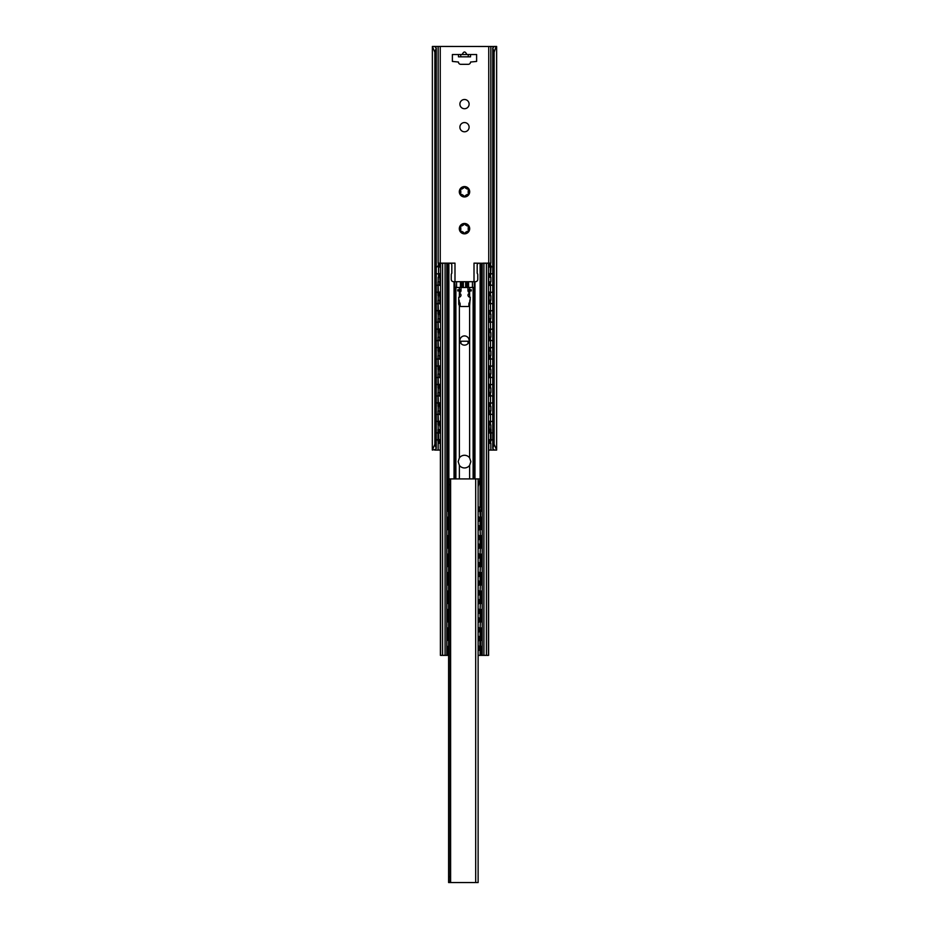 <?xml version="1.0" encoding="UTF-8"?>
<svg xmlns="http://www.w3.org/2000/svg" width="929" height="929" viewBox="0 0 929 929"><rect width="100%" height="100%" fill="white"/><g stroke="black" fill="none" stroke-linecap="round" stroke-linejoin="round"><path stroke-width="1.39" d="M432.368 450.089L434.865 444.317L434.865 52.221L432.368 46.45L432.322 450.042L434.993 449.566M440.392 450.089L434.993 450.089M494.379 450.042L492.753 448.533L494.135 444.317L496.632 450.089L488.608 450.089M434.865 444.317L436.247 448.533L434.621 450.042M492.753 448.533L492.753 47.994L494.321 46.45L496.632 46.45L496.632 450.089M494.379 46.496L432.914 46.45M434.621 46.496L436.247 47.994L434.865 52.221M492.753 47.994L494.135 52.221L496.086 46.45M436.247 448.533L436.247 47.994M494.135 444.317L494.135 52.221M466.799 54.521C465.266 51.165 463.734 51.165 462.201 54.521M452.388 54.521L458.45 54.521L458.45 56.832L470.55 56.832L470.55 54.521L476.612 54.521L476.612 61.442L470.55 62.022A2.311 2.311 0 0 1 468.251 64.322L460.749 64.322A2.311 2.311 0 0 1 458.45 62.022L452.388 61.442L452.388 54.521M469.11 104.118A4.61 4.61 0 0 1 464.5 108.728A4.61 4.61 0 0 1 459.89 104.118A4.61 4.61 0 0 1 464.5 99.496A4.61 4.61 0 0 1 469.11 104.118M469.11 127.18A4.61 4.61 0 0 1 464.5 131.79A4.61 4.61 0 0 1 459.89 127.18A4.61 4.61 0 0 1 464.5 122.558A4.61 4.61 0 0 1 469.11 127.18M460.006 231.251A5.191 5.191 0 0 1 464.5 223.471A5.191 5.191 0 0 1 468.994 231.251A5.191 5.191 0 0 1 460.006 231.251L460.854 229.533A3.751 3.751 0 0 1 460.854 227.791L460.006 226.072L461.922 225.944A3.751 3.751 0 0 1 463.432 225.073L464.5 223.471L465.568 225.073A3.751 3.751 0 0 1 467.078 225.944L468.994 226.072L468.146 227.791A3.751 3.751 0 0 1 468.146 229.533L468.994 231.251L467.078 231.379A3.751 3.751 0 0 1 465.568 232.25L464.5 233.853L463.432 232.25A3.751 3.751 0 0 1 461.922 231.379L460.006 231.251M460.006 194.358A5.191 5.191 0 0 1 464.5 186.566A5.191 5.191 0 0 1 468.994 194.358A5.191 5.191 0 0 1 460.006 194.358L460.854 192.628A3.751 3.751 0 0 1 460.854 190.886L460.006 189.168L461.922 189.04A3.751 3.751 0 0 1 463.432 188.169L464.5 186.566L465.568 188.169A3.751 3.751 0 0 1 467.078 189.04L468.994 189.168L468.146 190.886A3.751 3.751 0 0 1 468.146 192.628L468.994 194.358L467.078 194.475A3.751 3.751 0 0 1 465.568 195.357L464.5 196.948L463.432 195.357A3.751 3.751 0 0 1 461.922 194.475L460.006 194.358M470.55 54.521L458.45 54.521M440.241 433.297L440.241 429.442L437.977 429.442L437.977 440.392L438.221 443.284L440.392 443.284M438.546 424.832L437.977 410.99L437.977 424.832L439.672 424.832L439.672 421.278M438.546 406.379L437.977 392.537L437.977 406.379L439.672 406.379L439.672 402.826M438.546 387.927L437.977 374.085L437.977 387.927L439.672 387.927L439.672 384.374M438.546 369.475L437.977 355.633L437.977 369.475L439.672 369.475L439.672 365.921M438.546 351.023L437.977 337.181L437.977 351.023L439.672 351.023L439.672 347.469M438.546 332.57L437.977 318.728L437.977 332.57L439.672 332.57L439.672 329.017M438.546 314.118L437.977 300.276L437.977 314.118L439.672 314.118L439.672 310.565M437.977 266.031L438.79 263.139L438.546 277.214L438.546 266.031M438.546 295.666L437.977 281.824L437.977 295.666L439.672 295.666L439.672 292.112M439.672 424.832L440.392 429.442M438.546 429.442L438.79 443.284M438.546 410.99L440.392 410.99M438.546 392.537L440.392 392.537M438.546 374.085L440.392 374.085M438.546 355.633L440.392 355.633M438.546 337.181L440.392 337.181M438.546 318.728L440.392 318.728M438.546 300.276L440.392 300.276M438.546 277.214L439.672 277.214L439.672 273.66M438.79 263.139L454.989 263.139L454.989 281.708M438.546 281.824L440.392 281.824M440.241 414.845L439.672 406.379M440.241 396.393L439.672 387.927M440.241 377.94L439.672 369.475M440.241 359.488L439.672 351.023M440.241 341.036L439.672 332.57M440.241 322.595L439.672 314.118M440.241 285.691L439.672 277.214M440.241 304.143L439.672 295.666M440.241 420.965L440.392 424.832M440.241 402.512L440.392 406.379M440.241 384.06L440.392 387.927M440.241 365.608L440.392 369.475M440.241 347.167L440.392 351.023M440.241 328.715L440.392 332.57M440.241 310.263L440.392 314.118M440.241 273.358L440.392 277.214M440.241 291.811L440.392 295.666M460.122 306.315L460.122 304.201A3.228 3.228 0 0 0 459.251 301.995L459.251 300.741A1.15 1.15 0 0 0 458.729 299.777M468.878 306.315L468.878 304.201A3.228 3.228 0 0 1 469.749 301.995L469.749 300.741A1.15 1.15 0 0 1 470.271 299.777M468.251 343.219L467.786 341.222L461.214 341.222L460.749 343.219M483.115 263.255L474.011 263.139L474.011 281.708M489.328 432.995L489.328 429.442L491.023 429.442L491.023 440.392L490.21 443.284L491.023 440.392M489.328 429.442L488.759 420.965M488.608 429.442L488.759 433.297M488.608 443.284L490.21 443.284M483.115 263.139L488.759 263.139L488.759 46.45M490.454 281.824L490.454 295.666L490.454 281.824L488.759 281.824L488.759 273.358M488.608 281.824L488.759 285.691M489.328 414.543L488.759 402.512M489.328 410.99L490.454 410.99L490.454 424.832L488.608 424.832M489.328 396.091L488.759 384.06M489.328 392.537L490.454 392.537L490.454 406.379L488.608 406.379M489.328 377.638L488.759 365.608M489.328 374.085L490.454 374.085L490.454 387.927L488.608 387.927M489.328 359.186L488.759 347.167M489.328 355.633L490.454 355.633L490.454 369.475L488.608 369.475M489.328 340.734L488.759 328.715M489.328 337.181L490.454 337.181L490.454 351.023L488.608 351.023M489.328 322.282L488.759 310.263M489.328 318.728L490.454 318.728L490.454 332.57L488.608 332.57M489.328 303.829L488.759 291.811M489.328 300.276L490.454 300.276L490.454 314.118L488.608 314.118M490.454 295.666L488.608 295.666M489.328 266.925L489.328 263.139L490.21 263.139L490.454 277.214L488.608 277.214M489.328 263.139L488.759 267.238M490.454 429.442L490.454 440.392M490.454 410.99L490.454 424.832M490.454 392.537L490.454 406.379M490.454 374.085L490.454 387.927M490.454 355.633L490.454 369.475M490.454 337.181L490.454 351.023M490.454 318.728L490.454 332.57M490.454 300.276L490.454 314.118M490.454 277.214L491.023 266.031L490.21 263.139M488.608 410.99L488.759 414.845M488.608 392.537L488.759 396.393M488.608 374.085L488.759 377.94M488.608 355.633L488.759 359.488M488.608 337.181L488.759 341.036M488.608 318.728L488.759 322.595M488.608 300.276L488.759 304.143M488.608 439.312L488.608 655.363L478.911 655.363A2.88 2.88 0 0 1 478.121 655.247M448.602 655.363L440.392 655.363L440.392 439.312M445.072 655.363L445.072 263.255L450.089 263.255A1.73 1.73 0 0 1 451.819 264.986L451.819 273.265A2.311 2.311 0 0 0 451.239 274.787L451.239 279.408A2.311 2.311 0 0 0 453.549 281.708L475.451 281.708A2.311 2.311 0 0 0 477.761 279.408L477.761 274.787A2.311 2.311 0 0 0 477.181 273.265L477.181 264.986A1.73 1.73 0 0 1 478.911 263.255L481.129 263.255L481.129 511.089M469.621 290.94L467.961 290.94L468.483 292.089A0.859 0.859 0 0 1 469.342 292.96A0.859 0.859 0 0 1 468.483 293.819L467.961 294.969A2.311 2.311 0 0 0 469.621 297.187L469.621 290.94L471.258 290.94L471.258 289.778L469.621 289.778L469.621 287.479L474.336 287.479L474.336 281.708M461.039 289.778L457.742 289.778L457.742 290.94L461.039 290.94L461.039 287.479L455.047 287.479L455.047 478.911M454.664 281.708L455.047 287.479M469.621 287.479L467.961 287.479L467.961 289.778L469.621 289.778M469.621 297.187L470.271 297.28L469.621 305.792A2.311 2.311 0 0 1 467.961 306.5L461.039 306.5A2.311 2.311 0 0 1 459.379 305.792L458.729 304.201L458.729 297.28L459.379 297.187A2.311 2.311 0 0 0 461.039 294.969L460.517 293.819A0.859 0.859 0 0 1 459.658 292.96A0.859 0.859 0 0 1 460.517 292.089L461.039 290.94M459.379 465.348L458.16 461.62L459.379 457.881A6.34 6.34 0 0 1 469.621 457.881L470.84 461.62L469.621 465.348A6.34 6.34 0 0 1 459.379 465.348L459.379 478.911M469.11 340.525A4.61 4.61 0 0 1 464.5 345.135A4.61 4.61 0 0 1 459.89 340.525A4.61 4.61 0 0 1 464.5 335.915A4.61 4.61 0 0 1 469.11 340.525M461.039 287.479L467.961 287.479M463.35 281.708L463.35 287.479M465.65 281.708L465.65 287.479M467.961 290.94L467.961 289.778M486.413 655.363L486.413 263.255L488.608 263.255L488.608 267.343M486.413 263.255L481.129 263.255M445.072 263.255L440.392 263.255L440.392 267.343M488.608 433.402L488.608 420.86M488.608 414.949L488.608 402.408M488.608 396.497L488.608 383.956M488.608 378.045L488.608 365.503M488.608 359.604L488.608 347.051M488.608 341.152L488.608 328.599M488.608 322.7L488.608 310.158M488.608 304.247L488.608 291.706M488.608 285.795L488.608 273.254M488.433 655.363L488.433 263.255M482.197 655.363L482.197 263.255M446.803 655.363L446.803 263.255M440.567 655.363L440.567 263.255M440.392 433.402L440.392 420.86M440.392 414.949L440.392 402.408M440.392 396.497L440.392 383.956M440.392 378.045L440.392 365.503M440.392 359.604L440.392 347.051M440.392 341.152L440.392 328.599M440.392 322.7L440.392 310.158M440.392 304.247L440.392 291.706M440.392 285.795L440.392 273.254M448.602 636.446L448.602 650.021M448.602 617.994L448.602 631.836M448.602 599.542L448.602 613.384M448.602 581.089L448.602 594.932M448.602 562.637L448.602 576.479M448.602 544.185L448.602 558.027M448.602 509.94L448.602 507.327M448.475 509.94L448.602 521.123M448.602 525.733L448.602 539.575M479.956 525.733L480.525 539.575L479.956 525.733L478.121 525.733M479.283 640.36L479.283 636.446L480.525 636.446L480.525 647.408L479.736 650.288L480.525 647.408M479.283 636.446L478.121 636.446M480.525 617.994L479.956 631.836L480.525 617.994M480.525 599.542L479.956 613.384L480.525 599.542M480.525 581.089L479.956 594.932L480.525 581.089M480.525 562.637L479.956 576.479L480.525 562.637M480.525 544.185L479.956 558.027L480.525 544.185M480.525 509.94L480.525 521.123L479.956 509.94M478.121 650.288L479.736 650.288M479.956 636.446L479.956 647.408M479.283 621.907L479.283 617.994L479.956 617.994M478.121 631.836L479.956 631.836M479.283 603.455L479.283 599.542L479.956 599.542M478.121 613.384L479.956 613.384M479.283 585.003L479.283 581.089L479.956 581.089M478.121 594.932L479.956 594.932M479.283 566.551L479.283 562.637L479.956 562.637M478.121 576.479L479.956 576.479M479.283 548.098L479.283 544.185L479.956 544.185M478.121 558.027L479.956 558.027M478.121 539.575L479.956 539.575M478.121 521.123L479.956 521.123M479.283 511.194L479.736 507.06M479.283 617.994L478.121 617.994M479.283 599.542L478.121 599.542M479.283 581.089L478.121 581.089M479.283 562.637L478.121 562.637M479.283 544.185L478.121 544.185M479.283 507.06L478.121 507.06M450.042 478.911L478.121 478.911L478.121 882.55L448.602 882.55L448.602 478.911L450.042 478.911L450.042 882.55M477.796 478.911L480.072 478.911L478.121 486.68M475.694 478.911L475.694 882.55M490.849 450.089L490.849 443.168M490.849 429.442L490.849 424.832M490.849 410.99L490.849 406.379M490.849 392.537L490.849 387.927M490.849 374.085L490.849 369.475M490.849 355.633L490.849 351.023M490.849 337.181L490.849 332.57M490.849 318.728L490.849 314.118M490.849 300.276L490.849 295.666M490.849 281.824L490.849 277.214M490.849 263.255L490.849 46.45M488.759 450.089L488.759 439.417M440.241 450.089L440.241 439.417M440.241 267.238L440.241 46.45M438.151 450.089L438.151 443.168M438.151 429.442L438.151 424.832M438.151 410.99L438.151 406.379M438.151 392.537L438.151 387.927M438.151 374.085L438.151 369.475M438.151 355.633L438.151 351.023M438.151 337.181L438.151 332.57M438.151 318.728L438.151 314.118M438.151 300.276L438.151 295.666M438.151 281.824L438.151 277.214M438.151 263.255L438.151 46.45M460.749 54.521L460.749 56.832M468.251 54.521L468.251 56.832M439.672 443.284L439.672 439.731M439.672 432.995L439.672 429.442M439.672 414.543L439.672 410.99M439.672 396.091L439.672 392.537M439.672 377.638L439.672 374.085M439.672 359.186L439.672 355.633M439.672 340.734L439.672 337.181M439.672 322.282L439.672 318.728M439.672 303.829L439.672 300.276M439.672 266.925L439.672 263.139M439.672 285.377L439.672 281.824M489.328 443.284L489.328 439.731M489.328 424.832L489.328 421.278M489.328 406.379L489.328 402.826M489.328 387.927L489.328 384.374M489.328 369.475L489.328 365.921M489.328 351.023L489.328 347.469M489.328 332.57L489.328 329.017M489.328 314.118L489.328 310.565M489.328 295.666L489.328 292.112M489.328 285.377L489.328 281.824M489.328 277.214L489.328 273.66M480.13 263.255L480.13 507.06M480.13 521.123L480.13 525.733M480.13 539.575L480.13 544.185M480.13 558.027L480.13 562.637M480.13 576.479L480.13 581.089M480.13 594.932L480.13 599.542M480.13 613.384L480.13 617.994M480.13 631.836L480.13 636.446M480.13 650.288L480.13 655.363M474.951 478.911L474.951 281.708M473.953 287.479L473.953 478.911M456.557 287.479L456.557 281.708M454.049 478.911L454.049 281.708M448.87 263.255L448.87 478.911M455.884 478.911L455.884 287.479M459.379 305.792L459.379 457.881M459.379 297.187L459.379 290.94M459.379 289.778L459.379 287.479M469.621 478.911L469.621 465.348M473.116 478.911L473.116 287.479M469.621 457.881L469.621 305.792M462.073 287.479L462.073 281.708M466.927 287.479L466.927 281.708M461.074 287.479L461.074 281.708M460.436 287.479L460.436 281.708M467.926 287.479L467.926 281.708M468.564 287.479L468.564 281.708M472.443 287.479L472.443 281.708M483.928 655.363L483.928 263.255M481.129 517.325L481.129 529.542M481.129 535.778L481.129 547.994M481.129 554.23L481.129 566.446M481.129 572.67L481.129 584.898M481.129 591.123L481.129 603.351M481.129 609.575L481.129 621.803M481.129 628.027L481.129 640.255M481.129 646.479L481.129 655.363M447.871 263.255L447.871 511.089M447.871 517.325L447.871 529.542M447.871 535.778L447.871 547.994M447.871 554.23L447.871 566.446M447.871 572.67L447.871 584.898M447.871 591.123L447.871 603.351M447.871 609.575L447.871 621.803M447.871 628.027L447.871 640.255M447.871 646.479L447.871 655.363M442.587 655.363L442.587 263.255M479.283 650.288L479.283 646.375M479.283 631.836L479.283 627.923M479.283 613.384L479.283 609.47M479.283 594.932L479.283 591.018M479.283 576.479L479.283 572.566M479.283 558.027L479.283 554.125M479.283 539.575L479.283 535.673M479.283 529.646L479.283 525.733M479.283 521.123L479.283 517.221M478.714 650.288L478.714 646.108M478.714 640.627L478.714 636.446M478.714 631.836L478.714 627.656M478.714 622.186L478.714 617.994M478.714 613.384L478.714 609.203M478.714 603.734L478.714 599.542M478.714 594.932L478.714 590.751M478.714 585.282L478.714 581.089M478.714 576.479L478.714 572.299M478.714 566.829L478.714 562.637M478.714 558.027L478.714 553.847M478.714 548.377L478.714 544.185M478.714 539.575L478.714 535.394M478.714 529.925L478.714 525.733M478.714 521.123L478.714 516.942M478.714 511.473L478.714 507.06M448.602 484.683L450.042 484.683M450.042 876.779L448.602 876.779M450.611 478.911L450.611 882.55M492.753 433.286A3.658 3.658 0 0 0 491.023 432.705M490.454 432.717A3.658 3.658 0 0 0 488.433 433.541M488.433 439.185A3.658 3.658 0 0 0 490.454 440.009M491.023 440.009A3.658 3.658 0 0 0 492.753 439.44M492.753 414.833A3.658 3.658 0 0 0 491.023 414.253M490.454 414.264A3.658 3.658 0 0 0 488.433 415.089M488.433 420.732A3.658 3.658 0 0 0 490.454 421.557M491.023 421.557A3.658 3.658 0 0 0 492.753 420.988M492.753 396.381A3.658 3.658 0 0 0 491.023 395.8M490.454 395.812A3.658 3.658 0 0 0 488.433 396.637M488.433 402.28A3.658 3.658 0 0 0 490.454 403.105M491.023 403.105A3.658 3.658 0 0 0 492.753 402.536M492.753 377.929A3.658 3.658 0 0 0 491.023 377.348M490.454 377.36A3.658 3.658 0 0 0 488.433 378.184M488.433 383.828A3.658 3.658 0 0 0 490.454 384.652M491.023 384.652A3.658 3.658 0 0 0 492.753 384.083M492.753 359.477A3.658 3.658 0 0 0 491.023 358.896M490.454 358.908A3.658 3.658 0 0 0 488.433 359.732M488.433 365.376A3.658 3.658 0 0 0 490.454 366.2M491.023 366.2A3.658 3.658 0 0 0 492.753 365.631M492.753 341.024A3.658 3.658 0 0 0 491.023 340.444M490.454 340.455A3.658 3.658 0 0 0 488.433 341.28M488.433 346.923A3.658 3.658 0 0 0 490.454 347.748M491.023 347.76A3.658 3.658 0 0 0 492.753 347.179M492.753 322.572A3.658 3.658 0 0 0 491.023 322.003M490.454 322.003A3.658 3.658 0 0 0 488.433 322.827M488.433 328.471A3.658 3.658 0 0 0 490.454 329.296M491.023 329.307A3.658 3.658 0 0 0 492.753 328.727M492.753 304.12A3.658 3.658 0 0 0 491.023 303.551M490.454 303.551A3.658 3.658 0 0 0 488.433 304.375M488.433 310.019A3.658 3.658 0 0 0 490.454 310.843M491.023 310.855A3.658 3.658 0 0 0 492.753 310.274M492.753 285.667A3.658 3.658 0 0 0 491.023 285.098M490.454 285.098A3.658 3.658 0 0 0 488.433 285.923M488.433 291.567A3.658 3.658 0 0 0 490.454 292.391M491.023 292.403A3.658 3.658 0 0 0 492.753 291.822M492.753 267.215A3.658 3.658 0 0 0 491.023 266.646M490.454 266.646A3.658 3.658 0 0 0 488.433 267.471M488.433 273.114A3.658 3.658 0 0 0 490.454 273.939M491.023 273.95A3.658 3.658 0 0 0 492.753 273.37M440.567 433.541A3.658 3.658 0 0 0 438.546 432.717M437.977 432.705A3.658 3.658 0 0 0 436.247 433.286M436.247 439.44A3.658 3.658 0 0 0 437.977 440.009M438.546 440.009A3.658 3.658 0 0 0 440.567 439.185M440.567 415.089A3.658 3.658 0 0 0 438.546 414.264M437.977 414.253A3.658 3.658 0 0 0 436.247 414.833M436.247 420.988A3.658 3.658 0 0 0 437.977 421.557M438.546 421.557A3.658 3.658 0 0 0 440.567 420.732M440.567 396.637A3.658 3.658 0 0 0 438.546 395.812M437.977 395.8A3.658 3.658 0 0 0 436.247 396.381M436.247 402.536A3.658 3.658 0 0 0 437.977 403.105M438.546 403.105A3.658 3.658 0 0 0 440.567 402.28M440.567 378.184A3.658 3.658 0 0 0 438.546 377.36M437.977 377.348A3.658 3.658 0 0 0 436.247 377.929M436.247 384.083A3.658 3.658 0 0 0 437.977 384.652M438.546 384.652A3.658 3.658 0 0 0 440.567 383.828M440.567 359.732A3.658 3.658 0 0 0 438.546 358.908M437.977 358.896A3.658 3.658 0 0 0 436.247 359.477M436.247 365.631A3.658 3.658 0 0 0 437.977 366.2M438.546 366.2A3.658 3.658 0 0 0 440.567 365.376M440.567 341.28A3.658 3.658 0 0 0 438.546 340.455M437.977 340.444A3.658 3.658 0 0 0 436.247 341.024M436.247 347.179A3.658 3.658 0 0 0 437.977 347.76M438.546 347.748A3.658 3.658 0 0 0 440.567 346.923M440.567 322.827A3.658 3.658 0 0 0 438.546 322.003M437.977 322.003A3.658 3.658 0 0 0 436.247 322.572M436.247 328.727A3.658 3.658 0 0 0 437.977 329.307M438.546 329.296A3.658 3.658 0 0 0 440.567 328.471M440.567 304.375A3.658 3.658 0 0 0 438.546 303.551M437.977 303.551A3.658 3.658 0 0 0 436.247 304.12M436.247 310.274A3.658 3.658 0 0 0 437.977 310.855M438.546 310.843A3.658 3.658 0 0 0 440.567 310.019M440.567 285.923A3.658 3.658 0 0 0 438.546 285.098M437.977 285.098A3.658 3.658 0 0 0 436.247 285.667M436.247 291.822A3.658 3.658 0 0 0 437.977 292.403M438.546 292.391A3.658 3.658 0 0 0 440.567 291.567M440.567 267.471A3.658 3.658 0 0 0 438.546 266.646M437.977 266.646A3.658 3.658 0 0 0 436.247 267.215M436.247 273.37A3.658 3.658 0 0 0 437.977 273.95M438.546 273.939A3.658 3.658 0 0 0 440.567 273.114M482.197 640.731A3.205 3.205 0 0 0 480.525 640.162M479.956 640.197A3.205 3.205 0 0 0 478.121 641.091M478.121 645.643A3.205 3.205 0 0 0 479.956 646.538M480.525 646.572A3.205 3.205 0 0 0 482.197 646.003M482.197 622.279A3.205 3.205 0 0 0 480.525 621.71M479.956 621.745A3.205 3.205 0 0 0 478.121 622.639M478.121 627.191A3.205 3.205 0 0 0 479.956 628.097M480.525 628.12A3.205 3.205 0 0 0 482.197 627.551M482.197 603.827A3.205 3.205 0 0 0 480.525 603.269M479.956 603.293A3.205 3.205 0 0 0 478.121 604.187M478.121 608.739A3.205 3.205 0 0 0 479.956 609.645M480.525 609.668A3.205 3.205 0 0 0 482.197 609.099M482.197 585.375A3.205 3.205 0 0 0 480.525 584.817M479.956 584.84A3.205 3.205 0 0 0 478.121 585.734M478.121 590.287A3.205 3.205 0 0 0 479.956 591.192M480.525 591.216A3.205 3.205 0 0 0 482.197 590.647M482.197 566.922A3.205 3.205 0 0 0 480.525 566.365M479.956 566.388A3.205 3.205 0 0 0 478.121 567.282M478.121 571.834A3.205 3.205 0 0 0 479.956 572.74M480.525 572.763A3.205 3.205 0 0 0 482.197 572.194M482.197 548.47A3.205 3.205 0 0 0 480.525 547.913M479.956 547.936A3.205 3.205 0 0 0 478.121 548.83M478.121 553.382A3.205 3.205 0 0 0 479.956 554.288M480.525 554.311A3.205 3.205 0 0 0 482.197 553.742M482.197 530.018A3.205 3.205 0 0 0 480.525 529.46M479.956 529.484A3.205 3.205 0 0 0 478.121 530.378M478.121 534.93A3.205 3.205 0 0 0 479.956 535.836M480.525 535.859A3.205 3.205 0 0 0 482.197 535.29M482.197 511.565A3.205 3.205 0 0 0 480.525 511.008M479.956 511.031A3.205 3.205 0 0 0 478.121 511.925M478.121 516.478A3.205 3.205 0 0 0 479.956 517.383M480.525 517.407A3.205 3.205 0 0 0 482.197 516.838M448.475 640.162A3.205 3.205 0 0 0 446.803 640.731M446.803 646.003A3.205 3.205 0 0 0 448.475 646.572M448.475 621.71A3.205 3.205 0 0 0 446.803 622.279M446.803 627.551A3.205 3.205 0 0 0 448.475 628.12M448.475 603.269A3.205 3.205 0 0 0 446.803 603.827M446.803 609.099A3.205 3.205 0 0 0 448.475 609.668M448.475 584.817A3.205 3.205 0 0 0 446.803 585.375M446.803 590.647A3.205 3.205 0 0 0 448.475 591.216M448.475 566.365A3.205 3.205 0 0 0 446.803 566.922M446.803 572.194A3.205 3.205 0 0 0 448.475 572.763M448.475 547.913A3.205 3.205 0 0 0 446.803 548.47M446.803 553.742A3.205 3.205 0 0 0 448.475 554.311M448.475 529.46A3.205 3.205 0 0 0 446.803 530.018M446.803 535.29A3.205 3.205 0 0 0 448.475 535.859M448.475 511.008A3.205 3.205 0 0 0 446.803 511.565M446.803 516.838A3.205 3.205 0 0 0 448.475 517.407"/></g></svg>
